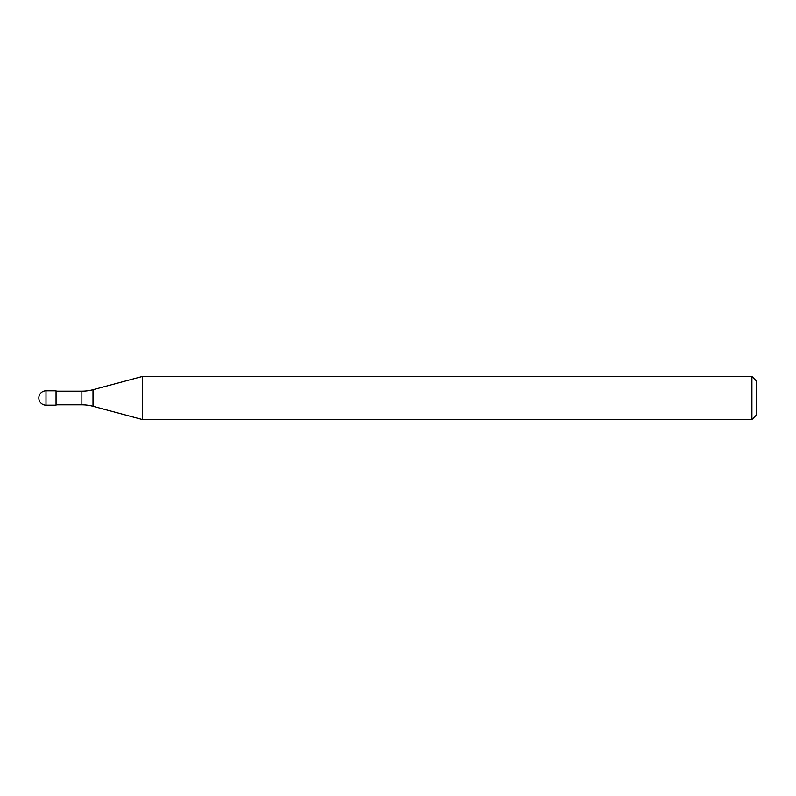 <?xml version="1.0" encoding="UTF-8"?>
<svg xmlns="http://www.w3.org/2000/svg" width="796" height="796" viewBox="0 0 796 796"><rect width="100%" height="100%" fill="white"/><g stroke="black" fill="none" stroke-linecap="round" stroke-linejoin="round"><path stroke-width="1.19" d="M751.892 419.522L751.892 376.478L756.2 380.786L756.2 415.214L751.892 419.522L142.424 419.522L93.023 406.278A43.044 43.044 0 0 0 81.879 404.816L56.058 404.816M56.058 391.184L81.879 391.184A43.044 43.044 0 0 0 93.023 389.722L142.424 376.478L751.892 376.478M142.424 419.522L142.424 376.478M46.009 390.826A7.174 7.174 0 0 0 38.835 398A7.174 7.174 0 0 0 46.009 405.174L46.009 390.826L56.058 390.826L56.058 405.174L46.009 405.174M81.879 404.816L81.879 391.184M93.023 406.278L93.023 389.722"/></g></svg>
